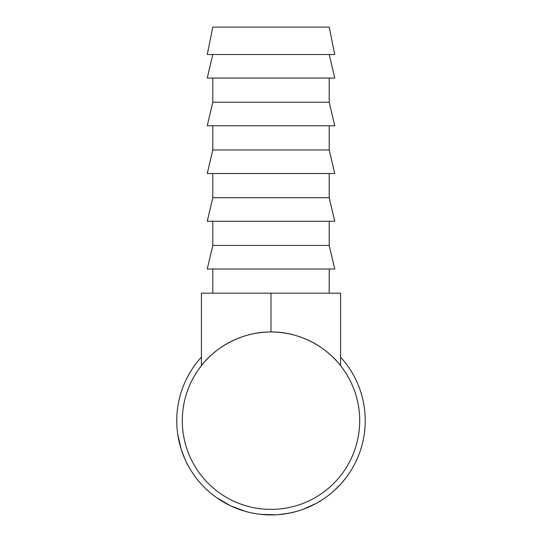 <?xml version="1.0" encoding="UTF-8"?>
<svg xmlns="http://www.w3.org/2000/svg" width="542" height="542" viewBox="0 0 542 542"><rect width="100%" height="100%" fill="white"/><g stroke="black" fill="none" stroke-linecap="round" stroke-linejoin="round"><path stroke-width="0.81" d="M329.204 27.1L212.796 27.1L207.247 54.512L334.753 54.512L329.204 27.1M329.204 54.512L334.753 78.055L207.247 78.055L212.796 54.512M212.796 78.055L212.796 102.242L207.247 125.791L334.753 125.791L329.204 102.242L212.796 102.242M329.204 78.055L329.204 102.242M212.796 125.791L212.796 149.978L207.247 173.528L334.753 173.528L329.204 149.978L212.796 149.978M329.204 125.791L329.204 149.978M212.796 173.528L212.796 197.715L207.247 221.265L334.753 221.265L329.204 197.715L212.796 197.715M329.204 173.528L329.204 197.715M212.796 221.265L212.796 245.451L207.247 268.995L334.753 268.995L329.204 245.451L212.796 245.451M329.204 221.265L329.204 245.451M212.796 268.995L212.796 293.188M329.204 268.995L329.204 293.188M342.815 481.709L341.04 483.735M339.956 484.921L339.123 485.801M338.933 486.005L336.785 488.166M336.121 488.809L331.372 493.051M318.391 502.143L315.803 503.599M313.757 504.67L312.524 505.286M311.792 505.639L310.702 506.16M309.136 506.865L308.574 507.116M308.31 507.224L303.473 509.155M315.905 503.538L302.91 509.365M277.308 514.717L276.007 514.792M275.58 514.819L273.534 514.893M273.27 514.9L262.931 514.582M262.599 514.554L257.172 513.911M297.151 511.228L293.534 512.197M291.237 512.732L283.601 514.08M279.415 514.548L278.439 514.636M245.519 511.418L230.533 505.794L216.753 497.746M189.544 468.078L187.884 465.111C187.065 464.291 184.815 458.945 181.136 449.081L177.729 434.176M186.116 461.621L185.357 460.009M183.657 456.066L182.065 451.859M181.787 451.046L181.279 449.521M180.479 446.886L179.863 444.664M179.104 441.581L178.399 438.173M178.264 437.448L178.183 437.001M340.566 357.11A94.24 94.24 0 0 1 271 514.927A94.24 94.24 0 0 1 201.434 357.11M359.698 420.687A88.698 88.698 0 0 1 271 509.385A88.698 88.698 0 0 1 182.302 420.687A88.698 88.698 0 0 1 271 331.995A88.698 88.698 0 0 1 359.698 420.687M340.566 365.66C324.882 345.044 296.901 331.501 271 331.995C245.099 331.501 217.118 345.044 201.434 365.66L201.434 293.188L340.566 293.188L340.566 365.66M293.866 512.109C292.897 512.678 287.362 513.552 277.253 514.717L275.993 514.792M275.77 514.805L260.953 514.392M322.043 499.907L315.932 503.525L306.623 507.935M345.417 478.505L341.06 483.715L333.899 490.862M271 331.995L271 293.188"/></g></svg>
